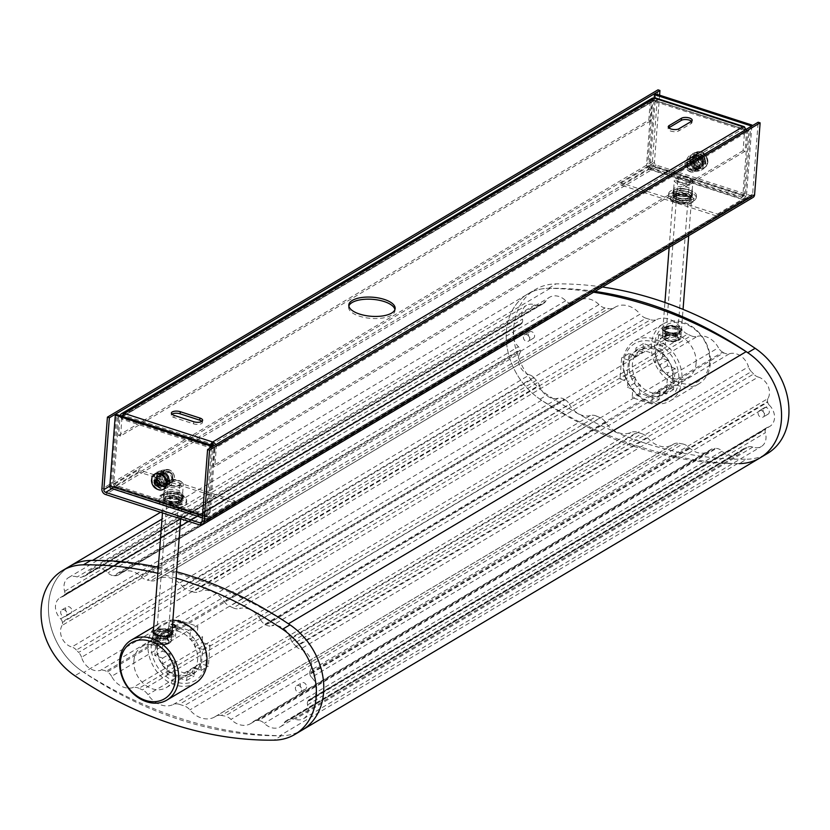 <?xml version="1.0" encoding="UTF-8"?>
<svg xmlns="http://www.w3.org/2000/svg" width="830" height="830" viewBox="0 0 830 830"><rect width="100%" height="100%" fill="white"/><g stroke="black" fill="none" stroke-linecap="round" stroke-linejoin="round"><path stroke-width="0.62" stroke-dasharray="4.15 3.11" d="M758.101 412.884A3.725 2.926 -120.7 0 0 759.73 416.577A3.725 2.926 -120.7 0 0 763.144 417.096A3.725 2.926 -120.7 0 0 764.389 414.917A3.725 2.926 -120.7 0 0 762.77 411.234A3.725 2.926 -120.7 0 0 759.346 410.705A3.725 2.926 -120.7 0 0 758.101 412.884M763.04 409.958A3.725 2.926 -120.7 0 0 764.658 413.641A3.725 2.926 -120.7 0 0 768.082 414.17A3.725 2.926 -120.7 0 0 769.327 411.991A3.725 2.926 -120.7 0 0 767.698 408.298A3.725 2.926 -120.7 0 0 764.274 407.769A3.725 2.926 -120.7 0 0 763.04 409.958M523.388 336.99A3.725 2.926 -120.7 0 0 525.006 340.684A3.725 2.926 -120.7 0 0 528.43 341.213A3.725 2.926 -120.7 0 0 529.675 339.024A3.725 2.926 -120.7 0 0 528.046 335.341A3.725 2.926 -120.7 0 0 524.633 334.812A3.725 2.926 -120.7 0 0 523.388 336.99M528.316 334.065A3.725 2.926 -120.7 0 0 529.945 337.748A3.725 2.926 -120.7 0 0 533.368 338.277A3.725 2.926 -120.7 0 0 534.603 336.098A3.725 2.926 -120.7 0 0 532.985 332.405A3.725 2.926 -120.7 0 0 529.561 331.886A3.725 2.926 -120.7 0 0 528.316 334.065M594.965 291.403A395.215 311.011 -120.7 0 0 548.568 288.3A63.931 50.308 -120.7 0 0 527.745 294.007A63.931 50.308 -120.7 0 0 506.393 331.502A63.931 50.308 -120.7 0 0 540.039 399.22A395.215 311.011 -120.7 0 0 739.208 463.617L746.606 459.218A63.931 50.308 -120.7 0 0 767.428 453.502M602.362 287.014A395.215 311.011 -120.7 0 0 555.965 283.901A63.931 50.308 -120.7 0 0 535.143 289.618A63.931 50.308 -120.7 0 0 513.801 327.103A63.931 50.308 -120.7 0 0 547.437 394.821A395.215 311.011 -120.7 0 0 746.606 459.218M667.766 360.106L662.371 358.363L663.014 349.907L643.375 343.558L642.731 352.013L637.326 350.26L636.88 356.07L629.026 353.528L627.397 374.662L635.251 377.204L634.805 383.014L640.21 384.757L639.557 393.213L659.196 399.562L659.85 391.106L665.245 392.86L665.702 387.05L673.555 389.581L675.174 368.458L667.32 365.916L667.766 360.106L660.369 364.505L654.974 362.762L655.617 354.306L635.977 347.957L635.324 356.402L629.928 354.659L629.482 360.469L621.618 357.927L620 379.061L627.854 381.603L627.407 387.413L632.813 389.156L632.159 397.612L651.799 403.961L652.453 395.505L657.848 397.248L658.294 391.438L666.158 393.98L667.777 372.857L659.923 370.315L660.369 364.505M667.32 365.916L659.923 370.315M640.21 384.757L632.813 389.156M634.805 383.014L627.407 387.413M635.251 377.204L627.854 381.603M642.731 352.013L635.324 356.402M637.326 350.26L629.928 354.659M665.702 387.05L658.294 391.438M665.245 392.86L657.848 397.248M659.85 391.106L652.453 395.505M636.88 356.07L629.482 360.469M662.371 358.363L654.974 362.762M643.375 343.558L635.977 347.957M663.014 349.907L655.617 354.306M627.397 374.662L620 379.061M629.026 353.528L621.618 357.927M639.557 393.213L632.159 397.612M659.196 399.562L651.799 403.961M675.174 368.458L667.777 372.857M673.555 389.581L666.158 393.98M520.192 350.312A4.648 3.662 59.3 0 1 520.296 351.713A4.648 3.662 59.3 0 1 519.808 353.352L62.032 625.488A4.648 3.662 -120.7 0 0 62.52 623.849A4.648 3.662 -120.7 0 0 62.416 622.448L520.192 350.312A48.825 38.419 59.3 0 1 520.068 349.71L62.292 621.846A48.825 38.419 -120.7 0 0 62.416 622.448M539.78 304.88A9.296 7.314 59.3 0 1 534.935 304.838A13.944 10.977 -120.7 0 0 526.438 305.388A13.944 10.977 -120.7 0 0 521.78 313.574A13.944 10.977 -120.7 0 0 522.433 319.177A4.648 3.662 59.3 0 1 522.651 321.044A4.648 3.662 59.3 0 1 522.35 322.31L64.574 594.446A4.648 3.662 -120.7 0 0 64.875 593.18A4.648 3.662 -120.7 0 0 64.657 591.313A13.944 10.977 59.3 0 1 64.003 585.71A13.944 10.977 59.3 0 1 68.662 577.524A13.944 10.977 59.3 0 1 77.159 576.975A9.296 7.314 -120.7 0 0 82.004 577.016L539.78 304.88A48.825 38.419 59.3 0 1 542.301 304.008L84.515 576.134A48.825 38.419 -120.7 0 0 82.004 577.016M62.032 625.488A13.944 10.977 -120.7 0 0 60.559 630.406A13.944 10.977 -120.7 0 0 71.774 647.016L529.55 374.88A13.944 10.977 59.3 0 1 518.335 358.27A13.944 10.977 59.3 0 1 519.808 353.352M593.606 292.222A432.025 339.968 -120.7 0 0 550.217 288.311A63.931 50.308 -120.7 0 0 527.745 294.007A63.931 50.308 -120.7 0 0 506.788 345.145A63.931 50.308 -120.7 0 0 541.606 400.247A432.025 339.968 -120.7 0 0 737.559 463.607A63.931 50.308 -120.7 0 0 760.031 457.901M82.253 671.356A395.215 311.011 59.3 0 0 281.432 735.754A63.931 50.308 59.3 0 0 302.255 730.037A63.931 50.308 59.3 0 1 279.783 735.743A432.025 339.968 59.3 0 1 83.83 672.383A63.931 50.308 59.3 0 1 49.012 617.281A63.931 50.308 59.3 0 1 69.969 566.143A63.931 50.308 59.3 0 0 48.897 616.337A63.931 50.308 59.3 0 0 82.253 671.356L74.856 675.755M64.574 594.446A48.825 38.419 -120.7 0 0 64.367 594.934L522.143 322.797A4.648 3.662 59.3 0 1 520.877 324.302A4.648 3.662 59.3 0 1 520.14 324.613A13.944 10.977 -120.7 0 0 517.93 325.547A13.944 10.977 -120.7 0 0 513.272 333.722A13.944 10.977 -120.7 0 0 518.439 346.722A4.648 3.662 59.3 0 1 520.068 349.71M62.292 621.846A4.648 3.662 -120.7 0 0 60.663 618.858A13.944 10.977 59.3 0 1 55.496 605.859A13.944 10.977 59.3 0 1 60.154 597.683A13.944 10.977 59.3 0 1 62.364 596.749A4.648 3.662 -120.7 0 0 63.101 596.438A4.648 3.662 -120.7 0 0 64.367 594.934M769.337 405.185A13.944 10.977 59.3 0 1 769.846 426.371A13.944 10.977 59.3 0 1 767.636 427.294L309.86 699.431A13.944 10.977 -120.7 0 0 312.07 698.507A13.944 10.977 -120.7 0 0 311.561 677.322L769.337 405.185A4.648 3.662 59.3 0 1 767.709 402.197L309.932 674.334A48.825 38.419 -120.7 0 0 309.808 673.732L767.584 401.596A48.825 38.419 59.3 0 1 767.709 402.197M92.483 560.416L92.441 560.447A432.025 339.968 59.3 0 1 288.394 623.797L288.415 623.787M656.748 319.519A23.25 18.291 59.3 0 1 682.084 329.427L224.308 601.553A23.25 18.291 -120.7 0 0 198.972 591.655L656.748 319.519A11.62 9.151 59.3 0 1 650.606 319.716L192.819 591.852A406.845 320.162 -120.7 0 0 188.171 590.338L645.948 318.212A406.845 320.162 59.3 0 1 650.606 319.716M614.532 307.577A23.25 18.291 59.3 0 1 615.123 307.204A23.25 18.291 59.3 0 1 640.127 314.145L182.351 586.281A23.25 18.291 -120.7 0 0 157.347 579.34A23.25 18.291 -120.7 0 0 156.756 579.714L614.532 307.577A11.62 9.151 59.3 0 1 614.231 307.764A11.62 9.151 59.3 0 1 608.618 308.636L150.842 580.772A406.845 320.162 -120.7 0 0 147.294 580.087L605.07 307.951A406.845 320.162 59.3 0 1 608.618 308.636M697.293 336.399A19.764 15.552 59.3 0 1 718.417 347.708L260.641 619.844A19.764 15.552 -120.7 0 0 239.517 608.535L697.293 336.399A11.62 9.151 59.3 0 1 691.037 335.745L233.261 607.882A406.845 320.162 -120.7 0 0 229.786 606.294L687.562 334.158A406.845 320.162 59.3 0 1 691.037 335.745M729.539 353.705A16.278 12.803 59.3 0 1 748.484 366.756L290.708 638.893A16.278 12.803 -120.7 0 0 271.763 625.841L729.539 353.705A9.296 7.314 59.3 0 1 723.781 352.802L266.005 624.938A406.845 320.162 -120.7 0 0 264.853 624.264L722.629 352.138A406.845 320.162 59.3 0 1 723.781 352.802M758.226 377.038A13.944 10.977 59.3 0 1 767.968 398.566L310.192 670.702A13.944 10.977 -120.7 0 0 300.45 649.174L758.226 377.038A9.296 7.314 59.3 0 1 753.609 374.019L295.833 646.155A48.825 38.419 -120.7 0 0 293.571 643.738L751.358 371.601A48.825 38.419 59.3 0 1 753.609 374.019M641.829 433.706A406.845 320.162 59.3 0 1 637.181 432.202L179.394 704.338A406.845 320.162 -120.7 0 0 184.053 705.842L641.829 433.706A11.62 9.151 59.3 0 1 647.649 437.773A23.25 18.291 -120.7 0 0 672.653 444.704A23.25 18.291 -120.7 0 0 673.244 444.33A11.62 9.151 59.3 0 1 673.545 444.143A11.62 9.151 59.3 0 1 679.158 443.282L221.382 715.418A406.845 320.162 -120.7 0 0 224.93 716.093L682.706 443.957A406.845 320.162 59.3 0 1 679.158 443.282M221.382 715.418A11.62 9.151 -120.7 0 0 215.769 716.28A11.62 9.151 -120.7 0 0 215.468 716.466A23.25 18.291 59.3 0 1 214.877 716.84A23.25 18.291 59.3 0 1 189.873 709.909A11.62 9.151 -120.7 0 0 184.053 705.842M600.215 417.76A406.845 320.162 59.3 0 1 596.739 416.162L138.963 688.298A406.845 320.162 -120.7 0 0 142.438 689.886L600.215 417.76A11.62 9.151 59.3 0 1 605.692 422.491A23.25 18.291 -120.7 0 0 631.028 432.399A11.62 9.151 59.3 0 1 637.181 432.202M179.394 704.338A11.62 9.151 -120.7 0 0 173.252 704.535A23.25 18.291 59.3 0 1 147.916 694.627A11.62 9.151 -120.7 0 0 142.438 689.886M605.07 307.951A11.62 9.151 59.3 0 1 599.011 304.62A19.764 15.552 -120.7 0 0 579.34 300.45A19.764 15.552 -120.7 0 0 577.213 302.047A9.296 7.314 59.3 0 1 576.217 302.794A9.296 7.314 59.3 0 1 572.544 303.604L114.768 575.74A406.845 320.162 -120.7 0 0 113.575 575.647L571.351 303.51A406.845 320.162 59.3 0 1 572.544 303.604M114.768 575.74A9.296 7.314 -120.7 0 0 118.441 574.931A9.296 7.314 -120.7 0 0 119.437 574.184A19.764 15.552 59.3 0 1 121.564 572.586A19.764 15.552 59.3 0 1 141.235 576.757A11.62 9.151 -120.7 0 0 147.294 580.087M571.351 303.51A9.296 7.314 59.3 0 1 565.738 300.74A16.278 12.803 -120.7 0 0 549.533 297.306A16.278 12.803 -120.7 0 0 545.756 301.207A9.296 7.314 59.3 0 1 543.598 303.438A9.296 7.314 59.3 0 1 542.301 304.008M84.515 576.134A9.296 7.314 -120.7 0 0 85.822 575.564A9.296 7.314 -120.7 0 0 87.98 573.343A16.278 12.803 59.3 0 1 91.746 569.442A16.278 12.803 59.3 0 1 107.952 572.876A9.296 7.314 -120.7 0 0 113.575 575.647M590.483 415.519A19.764 15.552 59.3 0 1 569.359 404.21L111.583 676.346A19.764 15.552 -120.7 0 0 132.707 687.655L590.483 415.519A11.62 9.151 59.3 0 1 596.739 416.162M558.237 398.213A16.278 12.803 59.3 0 1 539.293 385.162L81.516 657.298A16.278 12.803 -120.7 0 0 100.461 670.35L558.237 398.213A9.296 7.314 59.3 0 1 563.995 399.116L106.219 671.252A406.845 320.162 -120.7 0 0 107.371 671.916L565.147 399.78A406.845 320.162 59.3 0 1 563.995 399.116M682.706 443.957A11.62 9.151 59.3 0 1 688.765 447.297A19.764 15.552 -120.7 0 0 708.436 451.458A19.764 15.552 -120.7 0 0 710.563 449.87A9.296 7.314 59.3 0 1 711.559 449.113A9.296 7.314 59.3 0 1 715.232 448.304L257.456 720.44A406.845 320.162 -120.7 0 0 258.649 720.533L716.425 448.397A406.845 320.162 59.3 0 1 715.232 448.304M257.456 720.44A9.296 7.314 -120.7 0 0 253.783 721.249A9.296 7.314 -120.7 0 0 252.787 721.996A19.764 15.552 59.3 0 1 250.66 723.594A19.764 15.552 59.3 0 1 230.989 719.434A11.62 9.151 -120.7 0 0 224.93 716.093M716.425 448.397A9.296 7.314 59.3 0 1 722.048 451.178A16.278 12.803 -120.7 0 0 738.254 454.601A16.278 12.803 -120.7 0 0 742.02 450.711A9.296 7.314 59.3 0 1 744.178 448.48A9.296 7.314 59.3 0 1 745.485 447.91L287.699 720.046A48.825 38.419 -120.7 0 0 290.22 719.174L747.996 447.038A48.825 38.419 59.3 0 1 745.485 447.91M287.699 720.046A9.296 7.314 -120.7 0 0 286.402 720.616A9.296 7.314 -120.7 0 0 284.244 722.847A16.278 12.803 59.3 0 1 280.467 726.738A16.278 12.803 59.3 0 1 264.262 723.314A9.296 7.314 -120.7 0 0 258.649 720.533M747.996 447.038A9.296 7.314 59.3 0 1 752.841 447.069A13.944 10.977 -120.7 0 0 761.338 446.519A13.944 10.977 -120.7 0 0 765.343 432.741A4.648 3.662 59.3 0 1 765.426 429.608L307.65 701.744A48.825 38.419 -120.7 0 0 307.857 701.246L765.634 429.11A48.825 38.419 59.3 0 1 765.426 429.608M307.65 701.744A4.648 3.662 -120.7 0 0 307.567 704.878A13.944 10.977 59.3 0 1 303.562 718.655A13.944 10.977 59.3 0 1 295.065 719.205A9.296 7.314 -120.7 0 0 290.22 719.174M536.429 380.316A48.825 38.419 59.3 0 1 534.167 377.899L76.391 650.035A48.825 38.419 -120.7 0 0 78.642 652.453L536.429 380.316A9.296 7.314 59.3 0 1 539.293 385.162M309.932 674.334A4.648 3.662 -120.7 0 0 311.561 677.322M310.192 670.702A4.648 3.662 -120.7 0 0 309.808 673.732M767.584 401.596A4.648 3.662 59.3 0 1 767.968 398.566M309.86 699.431A4.648 3.662 -120.7 0 0 309.123 699.742A4.648 3.662 -120.7 0 0 307.857 701.246M765.634 429.11A4.648 3.662 59.3 0 1 766.899 427.606A4.648 3.662 59.3 0 1 767.636 427.294M260.641 619.844A9.296 7.314 -120.7 0 0 264.853 624.264M722.629 352.138A9.296 7.314 59.3 0 1 718.417 347.708M266.005 624.938A9.296 7.314 -120.7 0 0 271.763 625.841M290.708 638.893A9.296 7.314 -120.7 0 0 293.571 643.738M751.358 371.601A9.296 7.314 59.3 0 1 748.484 366.756M295.833 646.155A9.296 7.314 -120.7 0 0 300.45 649.174M111.583 676.346A9.296 7.314 -120.7 0 0 107.371 671.916M565.147 399.78A9.296 7.314 59.3 0 1 569.359 404.21M106.219 671.252A9.296 7.314 -120.7 0 0 100.461 670.35M81.516 657.298A9.296 7.314 -120.7 0 0 78.642 652.453M76.391 650.035A9.296 7.314 -120.7 0 0 71.774 647.016M529.55 374.88A9.296 7.314 59.3 0 1 534.167 377.899M138.963 688.298A11.62 9.151 -120.7 0 0 132.707 687.655M150.842 580.772A11.62 9.151 -120.7 0 0 156.455 579.9A11.62 9.151 -120.7 0 0 156.756 579.714M182.351 586.281A11.62 9.151 -120.7 0 0 188.171 590.338M645.948 318.212A11.62 9.151 59.3 0 1 640.127 314.145M192.819 591.852A11.62 9.151 -120.7 0 0 198.972 591.655M224.308 601.553A11.62 9.151 -120.7 0 0 229.786 606.294M687.562 334.158A11.62 9.151 59.3 0 1 682.084 329.427M233.261 607.882A11.62 9.151 -120.7 0 0 239.517 608.535M666.843 326.159A9.877 4.067 -175.6 0 1 677.021 326.698A9.877 4.067 -175.6 0 1 681.99 330.682A9.877 4.067 -175.6 0 1 681.928 331.035C680.932 325.765 675.911 324.146 666.843 326.159L662.35 328.825L666.978 331.99L677.436 333.702A9.877 4.067 -175.6 0 1 666.905 333.038A9.877 4.067 -175.6 0 1 662.288 329.168A9.877 4.067 -175.6 0 1 662.35 328.825L662.288 329.168M663.554 343.599L657.858 344.678L659.611 345.944L665.276 345.249L663.554 343.599M660.389 335.911L658.636 334.583L664.332 333.567L666.054 335.154L660.389 335.911M675.153 336.71L664.446 339.076L667.745 341.109L678.349 340.144L675.153 336.71M675.838 327.726A6.972 2.864 4.4 0 0 668.866 327.176A6.972 2.864 4.4 0 0 665.183 329.396A6.972 2.864 4.4 0 0 668.441 332.125A6.972 2.864 4.4 0 0 675.413 332.674A6.972 2.864 4.4 0 0 679.096 330.464A6.972 2.864 4.4 0 0 675.838 327.726M709.609 362.129A32.546 25.616 59.3 0 1 679.843 382.817A32.546 25.616 59.3 0 1 654.611 344.346A32.546 25.616 59.3 0 1 684.387 323.648A32.546 25.616 59.3 0 1 709.609 362.129M651.415 344.44A34.87 27.442 -120.7 0 0 666.625 379.009A34.87 27.442 -120.7 0 0 698.704 383.937A34.87 27.442 -120.7 0 0 710.345 363.488A34.87 27.442 -120.7 0 0 695.135 328.929A34.87 27.442 -120.7 0 0 663.066 323.99A34.87 27.442 -120.7 0 0 651.415 344.44M629.192 364.412A26.155 20.584 59.3 0 1 653.117 347.791A26.155 20.584 59.3 0 1 673.379 378.708A26.155 20.584 59.3 0 1 649.454 395.329A26.155 20.584 59.3 0 1 629.192 364.412M672.653 377.339A23.831 18.748 -120.7 0 0 662.257 353.715A23.831 18.748 -120.7 0 0 640.345 350.343A23.831 18.748 -120.7 0 0 632.387 364.318A23.831 18.748 -120.7 0 0 642.783 387.932A23.831 18.748 -120.7 0 0 664.695 391.314A23.831 18.748 -120.7 0 0 672.653 377.339M623.787 362.669A32.546 25.616 -120.7 0 0 649.008 401.139A32.546 25.616 -120.7 0 0 678.784 380.451A32.546 25.616 -120.7 0 0 653.563 341.981A32.546 25.616 -120.7 0 0 623.787 362.669M681.98 380.348A34.87 27.442 59.3 0 1 670.339 400.797A34.87 27.442 59.3 0 1 638.26 395.869A34.87 27.442 59.3 0 1 623.06 361.299A34.87 27.442 59.3 0 1 634.701 340.85A34.87 27.442 59.3 0 1 666.78 345.788A34.87 27.442 59.3 0 1 681.98 380.348M696.08 363.405A23.831 18.748 -120.7 0 0 685.694 339.792A23.831 18.748 -120.7 0 0 663.772 336.42A23.831 18.748 -120.7 0 0 655.814 350.385A23.831 18.748 -120.7 0 0 666.21 374.008A23.831 18.748 -120.7 0 0 688.122 377.38A23.831 18.748 -120.7 0 0 696.08 363.405M677.436 333.702L681.99 330.682M171.997 631.661L167.899 628.673L157.275 629.078A9.877 4.067 -175.6 0 1 167.816 629.731A9.877 4.067 -175.6 0 1 171.955 632.19M169.776 637.139L175.441 636.444L173.719 634.794L168.023 635.873L169.776 637.139M172.318 627.49L168.801 625.779L172.547 624.451M158.188 644.028L168.781 643.063L165.585 639.629L154.878 641.995L158.188 644.028M158.872 635.043A6.972 2.864 4.4 0 0 165.844 635.593A6.972 2.864 4.4 0 0 169.528 633.383A6.972 2.864 4.4 0 0 166.27 630.655A6.972 2.864 4.4 0 0 159.308 630.105A6.972 2.864 4.4 0 0 155.625 632.315A6.972 2.864 4.4 0 0 158.872 635.043M200.808 659.632A26.155 20.584 -120.7 0 0 180.546 628.725A26.155 20.584 -120.7 0 0 156.621 645.346A26.155 20.584 -120.7 0 0 176.883 676.263A26.155 20.584 -120.7 0 0 200.808 659.632M157.347 646.715A23.831 18.748 59.3 0 1 165.305 632.74A23.831 18.748 59.3 0 1 187.217 636.112A23.831 18.748 59.3 0 1 197.613 659.736A23.831 18.748 59.3 0 1 189.655 673.711A23.831 18.748 59.3 0 1 167.743 670.339A23.831 18.748 59.3 0 1 157.347 646.715M206.214 661.386A32.546 25.616 59.3 0 1 176.437 682.073A32.546 25.616 59.3 0 1 151.216 643.603A32.546 25.616 59.3 0 1 180.992 622.915A32.546 25.616 59.3 0 1 206.214 661.386M172.879 620.176A34.87 27.442 -120.7 0 0 159.661 623.247A34.87 27.442 -120.7 0 0 148.02 643.696A34.87 27.442 -120.7 0 0 163.22 678.266A34.87 27.442 -120.7 0 0 195.299 683.204M133.921 660.639A23.831 18.748 59.3 0 1 141.878 646.663A23.831 18.748 59.3 0 1 163.79 650.035A23.831 18.748 59.3 0 1 174.186 673.659A23.831 18.748 59.3 0 1 166.228 687.634A23.831 18.748 59.3 0 1 144.306 684.262A23.831 18.748 59.3 0 1 133.921 660.639M153.363 631.402L157.275 629.078M171.499 634.473L168.739 636.112M167.878 636.62A9.877 4.067 -175.6 0 1 157.7 636.081A9.877 4.067 -175.6 0 1 152.72 632.087A9.877 4.067 -175.6 0 1 152.73 632.045L152.72 632.087M71.899 611.16A3.725 2.926 59.3 0 1 70.654 613.349A3.725 2.926 59.3 0 1 67.23 612.82A3.725 2.926 59.3 0 1 65.612 609.127A3.725 2.926 59.3 0 1 66.856 606.948A3.725 2.926 59.3 0 1 70.27 607.477A3.725 2.926 59.3 0 1 71.899 611.16M66.96 614.096A3.725 2.926 59.3 0 1 65.726 616.275A3.725 2.926 59.3 0 1 62.302 615.746A3.725 2.926 59.3 0 1 60.673 612.063A3.725 2.926 59.3 0 1 61.918 609.884A3.725 2.926 59.3 0 1 65.342 610.413A3.725 2.926 59.3 0 1 66.96 614.096M306.612 687.053A3.725 2.926 59.3 0 1 305.367 689.232A3.725 2.926 59.3 0 1 301.954 688.713A3.725 2.926 59.3 0 1 300.325 685.02A3.725 2.926 59.3 0 1 301.57 682.841A3.725 2.926 59.3 0 1 304.994 683.37A3.725 2.926 59.3 0 1 306.612 687.053M301.684 689.989A3.725 2.926 59.3 0 1 300.439 692.168A3.725 2.926 59.3 0 1 297.015 691.639A3.725 2.926 59.3 0 1 295.397 687.956A3.725 2.926 59.3 0 1 296.632 685.777A3.725 2.926 59.3 0 1 300.055 686.296A3.725 2.926 59.3 0 1 301.684 689.989M164.755 631.194L170.15 632.937L170.804 624.492L190.444 630.841L189.79 639.287L195.195 641.04L194.749 646.85L202.603 649.392L200.974 670.515L193.12 667.974L192.674 673.784L187.269 672.041L186.626 680.496L166.986 674.136L167.629 665.691L162.234 663.948L162.68 658.138L154.826 655.596L156.445 634.462L164.299 637.004L164.755 631.194L172.152 626.795L177.547 628.538L178.201 620.093L197.841 626.442L197.187 634.898L202.593 636.641L202.147 642.451L210 644.993L208.382 666.116L200.518 663.575L200.072 669.385L194.677 667.642L194.023 676.097L174.383 669.748L175.026 661.292L169.631 659.549L170.077 653.739L162.224 651.197L163.842 630.063L171.706 632.605L172.152 626.795M164.299 637.004L171.706 632.605M187.269 672.041L194.677 667.642M192.674 673.784L200.072 669.385M193.12 667.974L200.518 663.575M189.79 639.287L197.187 634.898M195.195 641.04L202.593 636.641M157.835 573.291A395.215 311.011 59.3 0 1 176.105 578.168M158.291 567.326A395.215 311.011 59.3 0 1 176.603 571.797M162.68 658.138L170.077 653.739M162.234 663.948L169.631 659.549M167.629 665.691L175.026 661.292M194.749 646.85L202.147 642.451M170.15 632.937L177.547 628.538M190.444 630.841L197.841 626.442M170.804 624.492L178.201 620.093M200.974 670.515L208.382 666.116M202.603 649.392L210 644.993M186.626 680.496L194.023 676.097M166.986 674.136L174.383 669.748M156.445 634.462L163.842 630.063M154.826 655.596L162.224 651.197M696.557 155.926A7.211 5.675 59.3 0 1 701.921 161.985A7.211 5.675 59.3 0 1 699.742 168.677A7.211 5.675 59.3 0 1 695.55 169.03A7.211 5.675 59.3 0 1 690.187 162.971A7.211 5.675 59.3 0 1 692.376 156.279A7.211 5.675 59.3 0 1 696.557 155.926M696.785 168.293A7.211 5.675 -120.7 0 0 700.977 167.94A7.211 5.675 -120.7 0 0 703.155 161.248A7.211 5.675 -120.7 0 0 697.791 155.2A7.211 5.675 -120.7 0 0 693.61 155.552A7.211 5.675 -120.7 0 0 691.421 162.244A7.211 5.675 -120.7 0 0 696.785 168.293M161.632 486.432A7.211 5.675 -120.7 0 0 165.824 486.069A7.211 5.675 -120.7 0 0 168.002 479.377A7.211 5.675 -120.7 0 0 162.638 473.328A7.211 5.675 -120.7 0 0 158.457 473.681A7.211 5.675 -120.7 0 0 156.268 480.373A7.211 5.675 -120.7 0 0 161.632 486.432M162.867 485.695A7.211 5.675 -120.7 0 0 167.048 485.343A7.211 5.675 -120.7 0 0 169.237 478.651A7.211 5.675 -120.7 0 0 163.873 472.592A7.211 5.675 -120.7 0 0 159.692 472.944A7.211 5.675 -120.7 0 0 157.503 479.647A7.211 5.675 -120.7 0 0 162.867 485.695M394.914 309.58A23.25 9.566 -175.6 0 1 394.976 310.648A23.25 9.566 -175.6 0 1 382.703 318.025A23.25 9.566 -175.6 0 1 359.473 316.199A23.25 9.566 -175.6 0 1 348.621 307.079A23.25 9.566 -175.6 0 1 348.839 306.042M691.504 121.284A5.81 2.386 -175.6 0 1 692.023 122.394A5.81 2.386 -175.6 0 1 691.141 123.535L678.816 130.86A5.81 2.386 -175.6 0 1 670.816 131.109A5.81 2.386 -175.6 0 1 668.109 128.826A5.81 2.386 -175.6 0 1 668.783 127.82M745.931 129.501A4.648 3.662 -120.7 0 1 746.523 132.292L745.06 151.299L743.099 150.666L744.562 131.648A2.324 1.826 -120.7 0 0 742.757 128.899L654.372 100.326A2.324 1.826 -120.7 0 0 652.245 101.8L650.782 120.817L648.811 120.184L118.597 435.387L120.06 416.37A4.648 3.662 59.3 0 1 120.184 415.612M650.782 120.817L120.558 436.02L118.597 435.387M652.245 101.8L122.02 417.002L120.558 436.02M648.811 120.184L650.274 101.167L120.06 416.37M745.06 151.299L214.835 466.502L212.874 465.869L214.337 446.851A2.324 1.826 59.3 0 0 214.13 445.648M743.099 150.666L212.874 465.869M215.717 444.704A4.648 3.662 59.3 0 1 216.298 447.484L214.835 466.502M201.939 421.339A5.81 2.386 -175.6 0 1 202.458 422.439A5.81 2.386 -175.6 0 1 199.387 424.286A5.81 2.386 -175.6 0 1 193.577 423.829L173.937 417.48A5.81 2.386 -175.6 0 1 171.219 415.197A5.81 2.386 -175.6 0 1 171.903 414.191M654.528 98.21L654.372 100.326A2.324 1.069 -72.1 0 1 654.922 100.222A2.324 1.069 -72.1 0 1 655.441 101.706L651.509 100.44L646.632 163.821A4.648 3.662 -120.7 0 0 650.232 169.32L738.627 197.893A4.648 3.662 -120.7 0 0 741.325 197.665A4.648 3.662 -120.7 0 0 742.881 194.936L747.757 131.555L743.825 130.279A2.324 1.069 107.9 0 0 743.307 128.806A2.324 1.069 107.9 0 0 742.757 128.899L742.923 126.793M122.02 417.002A2.324 1.826 59.3 0 1 124.147 415.529L124.313 413.413M651.83 98.438A4.648 3.662 -120.7 0 0 650.274 101.167M742.881 194.936L744.105 194.21L748.992 130.818L745.06 129.553L743.825 130.279L655.441 101.706L656.675 100.969L652.743 99.704L647.867 163.085L646.632 163.821M655.638 98.013A4.648 2.137 -72.1 0 1 656.675 100.969L745.06 129.553A4.648 2.137 107.9 0 0 745.018 128.183M744.105 194.21A4.648 3.662 59.3 0 1 742.56 196.938A4.648 3.662 59.3 0 1 739.862 197.167L738.627 197.893M650.232 169.32L651.467 168.583L739.862 197.167M651.467 168.583A4.648 3.662 59.3 0 1 647.867 163.085M211.64 445.191A2.324 1.069 107.9 0 0 211.142 446.955L209.907 447.681L121.522 419.108A4.648 2.137 -72.1 0 1 122.207 416.276M210.602 444.849A4.648 2.137 107.9 0 0 209.907 447.681L213.839 448.957L208.963 512.338L210.187 511.602L215.063 448.221L122.757 418.372A2.324 1.069 -72.1 0 1 124.147 415.529L212.532 444.102L742.757 128.899M113.949 480.487L118.825 417.106L122.757 418.372L121.522 419.108L117.59 417.832L112.714 481.224A4.648 3.662 -120.7 0 0 116.314 486.712L117.549 485.986A4.648 3.662 59.3 0 1 113.949 480.487L112.714 481.224M210.187 511.602A4.648 3.662 59.3 0 1 208.641 514.33A4.648 3.662 59.3 0 1 205.933 514.558L204.709 515.295L116.314 486.712M204.709 515.295A4.648 3.662 -120.7 0 0 207.407 515.067A4.648 3.662 -120.7 0 0 208.963 512.338M205.933 514.558L117.549 485.986M118.825 417.106L117.59 417.832M215.063 448.221L213.839 448.957M651.509 100.44L652.743 99.704M747.757 131.555L748.992 130.818M169.247 471.616A4.648 3.662 59.3 0 1 172.702 475.528A4.648 3.662 59.3 0 1 171.291 479.844A4.648 3.662 59.3 0 1 168.594 480.072A4.648 3.662 59.3 0 1 165.129 476.171A4.648 3.662 59.3 0 1 166.54 471.845A4.648 3.662 59.3 0 1 169.247 471.616M163.666 483.008A4.648 3.662 -120.7 0 0 166.363 482.77A4.648 3.662 -120.7 0 0 167.774 478.454A4.648 3.662 -120.7 0 0 164.309 474.553A4.648 3.662 -120.7 0 0 161.611 474.781A4.648 3.662 -120.7 0 0 160.2 479.097A4.648 3.662 -120.7 0 0 163.666 483.008M168.48 481.556A6.277 4.939 59.3 0 1 163.614 474.127A6.277 4.939 59.3 0 1 169.362 470.143A6.277 4.939 59.3 0 1 174.217 477.561A6.277 4.939 59.3 0 1 168.48 481.556M169.04 469.728A6.972 5.488 -120.7 0 0 164.983 470.071A6.972 5.488 -120.7 0 0 162.867 476.545A6.972 5.488 -120.7 0 0 168.065 482.406A6.972 5.488 -120.7 0 0 172.111 482.064A6.972 5.488 -120.7 0 0 174.227 475.58A6.972 5.488 -120.7 0 0 169.04 469.728M161.975 474.324A6.505 5.125 59.3 0 1 167.017 482.023A6.505 5.125 59.3 0 1 161.062 486.162A6.505 5.125 59.3 0 1 156.019 478.464A6.505 5.125 59.3 0 1 161.975 474.324M161.487 485.301A5.81 4.575 -120.7 0 0 164.859 485.021A5.81 4.575 -120.7 0 0 166.623 479.626A5.81 4.575 -120.7 0 0 162.296 474.739A5.81 4.575 -120.7 0 0 158.924 475.03A5.81 4.575 -120.7 0 0 157.161 480.425A5.81 4.575 -120.7 0 0 161.487 485.301M163.583 484.056A5.81 4.575 -120.7 0 0 166.954 483.776A5.81 4.575 -120.7 0 0 168.718 478.381A5.81 4.575 -120.7 0 0 164.392 473.494A5.81 4.575 -120.7 0 0 161.02 473.785A5.81 4.575 -120.7 0 0 159.256 479.18A5.81 4.575 -120.7 0 0 163.583 484.056M166.322 471.336A6.972 5.488 -120.7 0 0 162.275 471.679A6.972 5.488 -120.7 0 0 160.159 478.163A6.972 5.488 -120.7 0 0 165.346 484.014A6.972 5.488 -120.7 0 0 169.403 483.672A6.972 5.488 -120.7 0 0 171.519 477.198A6.972 5.488 -120.7 0 0 166.322 471.336M163.863 472.81A6.972 5.488 -120.7 0 0 159.806 473.152A6.972 5.488 -120.7 0 0 157.69 479.626A6.972 5.488 -120.7 0 0 162.877 485.488A6.972 5.488 -120.7 0 0 166.934 485.135A6.972 5.488 -120.7 0 0 169.05 478.661A6.972 5.488 -120.7 0 0 163.863 472.81M162.628 473.536A6.972 5.488 -120.7 0 0 158.572 473.878A6.972 5.488 -120.7 0 0 156.455 480.363A6.972 5.488 -120.7 0 0 161.653 486.214A6.972 5.488 -120.7 0 0 165.699 485.872A6.972 5.488 -120.7 0 0 167.816 479.398A6.972 5.488 -120.7 0 0 162.628 473.536M162.784 471.43A9.296 7.314 -120.7 0 0 157.389 471.886A9.296 7.314 -120.7 0 0 154.567 480.518A9.296 7.314 -120.7 0 0 161.487 488.331A9.296 7.314 -120.7 0 0 166.892 487.874A9.296 7.314 -120.7 0 0 169.704 479.232A9.296 7.314 -120.7 0 0 162.784 471.43M162.172 471.793A9.296 7.314 -120.7 0 0 156.766 472.249A9.296 7.314 -120.7 0 0 153.944 480.881A9.296 7.314 -120.7 0 0 160.875 488.694A9.296 7.314 -120.7 0 0 166.27 488.237A9.296 7.314 -120.7 0 0 169.092 479.605A9.296 7.314 -120.7 0 0 162.172 471.793M690.187 170.005A4.648 3.662 -120.7 0 0 692.884 169.776A4.648 3.662 -120.7 0 0 694.295 165.46A4.648 3.662 -120.7 0 0 690.83 161.549A4.648 3.662 -120.7 0 0 688.132 161.777A4.648 3.662 -120.7 0 0 686.721 166.093A4.648 3.662 -120.7 0 0 690.187 170.005M695.768 158.623A4.648 3.662 59.3 0 1 699.223 162.524A4.648 3.662 59.3 0 1 697.812 166.84A4.648 3.662 59.3 0 1 695.115 167.069A4.648 3.662 59.3 0 1 691.649 163.168A4.648 3.662 59.3 0 1 693.06 158.852A4.648 3.662 59.3 0 1 695.768 158.623M690.944 160.076A6.277 4.939 -120.7 0 0 685.207 164.06A6.277 4.939 -120.7 0 0 690.072 171.478A6.277 4.939 -120.7 0 0 695.81 167.494A6.277 4.939 -120.7 0 0 690.944 160.076M690.394 171.893A6.972 5.488 59.3 0 1 685.196 166.042A6.972 5.488 59.3 0 1 687.313 159.557A6.972 5.488 59.3 0 1 691.369 159.215A6.972 5.488 59.3 0 1 696.557 165.077A6.972 5.488 59.3 0 1 694.44 171.551A6.972 5.488 59.3 0 1 690.394 171.893M697.449 167.297A6.505 5.125 -120.7 0 0 703.404 163.157A6.505 5.125 -120.7 0 0 698.362 155.459A6.505 5.125 -120.7 0 0 692.407 159.599A6.505 5.125 -120.7 0 0 697.449 167.297M697.947 156.32A5.81 4.575 59.3 0 1 702.273 161.196A5.81 4.575 59.3 0 1 700.51 166.591A5.81 4.575 59.3 0 1 697.127 166.882A5.81 4.575 59.3 0 1 692.801 161.995A5.81 4.575 59.3 0 1 694.565 156.6A5.81 4.575 59.3 0 1 697.947 156.32M695.851 157.565A5.81 4.575 59.3 0 1 700.167 162.441A5.81 4.575 59.3 0 1 698.414 167.836A5.81 4.575 59.3 0 1 695.032 168.127A5.81 4.575 59.3 0 1 690.705 163.24A5.81 4.575 59.3 0 1 692.469 157.845A5.81 4.575 59.3 0 1 695.851 157.565M693.102 170.285A6.972 5.488 59.3 0 1 687.914 164.423A6.972 5.488 59.3 0 1 690.031 157.949A6.972 5.488 59.3 0 1 694.077 157.607A6.972 5.488 59.3 0 1 699.265 163.458A6.972 5.488 59.3 0 1 697.159 169.943A6.972 5.488 59.3 0 1 693.102 170.285M695.571 168.812A6.972 5.488 59.3 0 1 690.373 162.96A6.972 5.488 59.3 0 1 692.49 156.486A6.972 5.488 59.3 0 1 696.546 156.144A6.972 5.488 59.3 0 1 701.734 161.995A6.972 5.488 59.3 0 1 699.617 168.469A6.972 5.488 59.3 0 1 695.571 168.812M696.806 168.085A6.972 5.488 59.3 0 1 691.608 162.224A6.972 5.488 59.3 0 1 693.724 155.75A6.972 5.488 59.3 0 1 697.781 155.407A6.972 5.488 59.3 0 1 702.968 161.259A6.972 5.488 59.3 0 1 700.852 167.743A6.972 5.488 59.3 0 1 696.806 168.085M696.64 170.192A9.296 7.314 59.3 0 1 689.72 162.39A9.296 7.314 59.3 0 1 692.542 153.747A9.296 7.314 59.3 0 1 697.937 153.291A9.296 7.314 59.3 0 1 704.857 161.103A9.296 7.314 59.3 0 1 702.045 169.735A9.296 7.314 59.3 0 1 696.64 170.192M697.252 169.828A9.296 7.314 59.3 0 1 690.332 162.016A9.296 7.314 59.3 0 1 693.154 153.384A9.296 7.314 59.3 0 1 698.559 152.928A9.296 7.314 59.3 0 1 705.479 160.74A9.296 7.314 59.3 0 1 702.657 169.372A9.296 7.314 59.3 0 1 697.252 169.828M164.942 494.742A9.877 4.067 4.4 0 0 163.437 496.682A9.877 4.067 4.4 0 0 170.409 501.154A9.877 4.067 4.4 0 0 181.635 500.137A9.877 4.067 4.4 0 0 183.14 498.197A9.877 4.067 4.4 0 0 176.168 493.736A9.877 4.067 4.4 0 0 164.942 494.742M165.097 492.636A9.877 4.067 4.4 0 0 163.603 494.576A9.877 4.067 4.4 0 0 170.575 499.048A9.877 4.067 4.4 0 0 181.801 498.031A9.877 4.067 4.4 0 0 183.306 496.091A9.877 4.067 4.4 0 0 176.323 491.619A9.877 4.067 4.4 0 0 165.097 492.636M690.892 197.405A9.877 4.067 -175.6 0 1 679.666 198.412A9.877 4.067 -175.6 0 1 672.694 193.95A9.877 4.067 -175.6 0 1 674.199 192.01A9.877 4.067 -175.6 0 1 685.424 190.993A9.877 4.067 -175.6 0 1 692.396 195.465A9.877 4.067 -175.6 0 1 690.892 197.405M691.058 195.289A9.877 4.067 -175.6 0 1 679.832 196.305A9.877 4.067 -175.6 0 1 672.86 191.834A9.877 4.067 -175.6 0 1 674.365 189.894A9.877 4.067 -175.6 0 1 685.58 188.877A9.877 4.067 -175.6 0 1 692.562 193.349A9.877 4.067 -175.6 0 1 691.058 195.289M753.038 197.436A4.648 3.662 -120.7 0 1 750.341 197.665L656.063 167.183L105.493 494.483M659.591 95.18L654.424 162.327A2.324 1.826 -120.7 0 0 656.219 165.077L750.507 195.558A2.324 1.826 -120.7 0 0 752.623 194.075L758.153 122.238M656.063 167.183A4.648 3.662 -120.7 0 1 652.453 161.684L657.983 89.847M664.612 336.16A8.134 3.351 -175.6 0 1 675.599 335.745A8.134 3.351 -175.6 0 1 678.618 340.445A8.134 3.351 -175.6 0 1 678.369 340.601A8.134 3.351 -175.6 0 1 670.982 341.69A8.134 3.351 -175.6 0 1 664.135 339.325A8.134 3.351 -175.6 0 1 664.612 336.16M679.428 339.864A9.296 3.828 4.4 0 0 679.718 339.678A9.296 3.828 4.4 0 0 680.839 338.038A9.296 3.828 4.4 0 0 674.282 333.826A9.296 3.828 4.4 0 0 663.72 334.781A9.296 3.828 4.4 0 0 662.299 336.607A9.296 3.828 4.4 0 0 663.16 338.401A9.296 3.828 4.4 0 0 670.993 341.109A9.296 3.828 4.4 0 0 679.428 339.864M690.56 182.133A8.134 3.351 4.4 0 0 691.037 178.969A8.134 3.351 4.4 0 0 684.19 176.593A8.134 3.351 4.4 0 0 676.813 177.693A8.134 3.351 4.4 0 0 676.564 177.848A8.134 3.351 4.4 0 0 679.583 182.548A8.134 3.351 4.4 0 0 690.56 182.133M675.745 178.429A9.296 3.828 -175.6 0 1 684.179 177.184A9.296 3.828 -175.6 0 1 692.013 179.882A9.296 3.828 -175.6 0 1 692.874 181.687A9.296 3.828 -175.6 0 1 691.463 183.513A9.296 3.828 -175.6 0 1 680.89 184.468A9.296 3.828 -175.6 0 1 674.334 180.255A9.296 3.828 -175.6 0 1 675.464 178.616A9.296 3.828 -175.6 0 1 675.745 178.429M665.598 336.472A6.972 2.864 4.4 0 0 665.38 336.607A6.972 2.864 4.4 0 0 667.974 340.632A6.972 2.864 4.4 0 0 677.384 340.279A6.972 2.864 4.4 0 0 677.799 337.561A6.972 2.864 4.4 0 0 671.927 335.538A6.972 2.864 4.4 0 0 665.598 336.472M676.481 338.91A5.81 2.386 -175.6 0 1 669.883 339.501A5.81 2.386 -175.6 0 1 665.774 336.876A5.81 2.386 -175.6 0 1 666.48 335.849A5.81 2.386 -175.6 0 1 666.656 335.735A5.81 2.386 -175.6 0 1 671.927 334.957A5.81 2.386 -175.6 0 1 676.824 336.648A5.81 2.386 -175.6 0 1 677.363 337.769A5.81 2.386 -175.6 0 1 676.481 338.91M689.574 181.822A6.972 2.864 -175.6 0 1 683.256 182.756A6.972 2.864 -175.6 0 1 677.373 180.722A6.972 2.864 -175.6 0 1 677.788 178.004A6.972 2.864 -175.6 0 1 687.199 177.662A6.972 2.864 -175.6 0 1 689.792 181.687A6.972 2.864 -175.6 0 1 689.574 181.822M678.691 179.384A5.81 2.386 4.4 0 0 677.809 180.525A5.81 2.386 4.4 0 0 678.349 181.646A5.81 2.386 4.4 0 0 683.246 183.337A5.81 2.386 4.4 0 0 688.516 182.559A5.81 2.386 4.4 0 0 688.692 182.444A5.81 2.386 4.4 0 0 689.398 181.417A5.81 2.386 4.4 0 0 685.29 178.782A5.81 2.386 4.4 0 0 678.691 179.384M675.506 194.594A8.134 3.351 -175.6 0 1 684.75 193.763A8.134 3.351 -175.6 0 1 690.498 197.436A8.134 3.351 -175.6 0 1 689.253 199.044A8.134 3.351 -175.6 0 1 680.019 199.874A8.134 3.351 -175.6 0 1 674.271 196.191A8.134 3.351 -175.6 0 1 675.506 194.594M675.35 196.71A8.134 3.351 -175.6 0 1 684.584 195.87A8.134 3.351 -175.6 0 1 690.332 199.553A8.134 3.351 -175.6 0 1 689.097 201.151A8.134 3.351 -175.6 0 1 679.853 201.991A8.134 3.351 -175.6 0 1 674.105 198.308A8.134 3.351 -175.6 0 1 675.35 196.71M665.266 327.705A8.134 3.351 -175.6 0 1 674.51 326.864A8.134 3.351 -175.6 0 1 680.258 330.548A8.134 3.351 -175.6 0 1 679.013 332.145A8.134 3.351 -175.6 0 1 669.769 332.986A8.134 3.351 -175.6 0 1 664.031 329.303A8.134 3.351 -175.6 0 1 665.266 327.705M665.1 329.821A8.134 3.351 -175.6 0 1 674.344 328.981A8.134 3.351 -175.6 0 1 680.092 332.664A8.134 3.351 -175.6 0 1 678.857 334.262A8.134 3.351 -175.6 0 1 669.613 335.102A8.134 3.351 -175.6 0 1 663.865 331.419A8.134 3.351 -175.6 0 1 665.1 329.821M679.832 334.583A9.296 3.828 4.4 0 0 681.254 332.757A9.296 3.828 4.4 0 0 674.686 328.545A9.296 3.828 4.4 0 0 664.125 329.5A9.296 3.828 4.4 0 0 662.703 331.326A9.296 3.828 4.4 0 0 669.271 335.538A9.296 3.828 4.4 0 0 679.832 334.583M674.531 194.272A9.296 3.828 -175.6 0 1 685.092 193.328A9.296 3.828 -175.6 0 1 691.66 197.53A9.296 3.828 -175.6 0 1 690.238 199.356A9.296 3.828 -175.6 0 1 679.677 200.31A9.296 3.828 -175.6 0 1 673.109 196.108A9.296 3.828 -175.6 0 1 674.531 194.272M664.28 327.383A9.296 3.828 -175.6 0 1 674.852 326.429A9.296 3.828 -175.6 0 1 681.409 330.641A9.296 3.828 -175.6 0 1 679.998 332.467A9.296 3.828 -175.6 0 1 669.437 333.421A9.296 3.828 -175.6 0 1 662.869 329.209A9.296 3.828 -175.6 0 1 664.28 327.383M690.072 201.472A9.296 3.828 4.4 0 0 691.494 199.646A9.296 3.828 4.4 0 0 684.926 195.434A9.296 3.828 4.4 0 0 674.365 196.388A9.296 3.828 4.4 0 0 672.943 198.214A9.296 3.828 4.4 0 0 679.511 202.427A9.296 3.828 4.4 0 0 690.072 201.472M690.363 197.613A9.296 3.828 4.4 0 0 682.218 195.091A9.296 3.828 4.4 0 0 674.074 196.575A9.296 3.828 4.4 0 0 674.074 200.248A9.296 3.828 4.4 0 0 686.41 202.613A9.296 3.828 4.4 0 0 690.622 197.841A9.296 3.828 4.4 0 0 690.363 197.613M675.174 199.024A8.134 3.351 -175.6 0 1 674.188 197.25A8.134 3.351 -175.6 0 1 675.174 195.807A8.134 3.351 -175.6 0 1 682.302 194.521A8.134 3.351 -175.6 0 1 689.429 196.72A8.134 3.351 -175.6 0 1 689.657 196.928A8.134 3.351 -175.6 0 1 690.415 198.495A8.134 3.351 -175.6 0 1 684.179 201.254A8.134 3.351 -175.6 0 1 675.174 199.024M674.406 196.025A9.296 3.828 -175.6 0 1 674.136 195.787A9.296 3.828 -175.6 0 1 678.359 191.014A9.296 3.828 -175.6 0 1 690.685 193.39A9.296 3.828 -175.6 0 1 690.685 197.063A9.296 3.828 -175.6 0 1 682.551 198.536A9.296 3.828 -175.6 0 1 674.406 196.025M689.585 194.604A8.134 3.351 4.4 0 0 680.579 192.373A8.134 3.351 4.4 0 0 674.354 195.133A8.134 3.351 4.4 0 0 675.112 196.71A8.134 3.351 4.4 0 0 675.34 196.918A8.134 3.351 4.4 0 0 682.467 199.117A8.134 3.351 4.4 0 0 689.585 197.82A8.134 3.351 4.4 0 0 690.581 196.388A8.134 3.351 4.4 0 0 689.585 194.604M694.762 192.726A13.944 5.737 -175.6 0 1 696.453 195.776A13.944 5.737 -175.6 0 1 685.777 200.507A13.944 5.737 -175.6 0 1 670.329 196.679A13.944 5.737 -175.6 0 1 668.638 193.639A13.944 5.737 -175.6 0 1 679.314 188.908A13.944 5.737 -175.6 0 1 694.762 192.726M704.815 161.777A5.81 4.575 59.3 0 1 702.875 165.18A5.81 4.575 59.3 0 1 697.532 164.361A5.81 4.575 59.3 0 1 695.001 158.603A5.81 4.575 59.3 0 1 696.941 155.189A5.81 4.575 59.3 0 1 702.284 156.009A5.81 4.575 59.3 0 1 704.815 161.777M703.591 162.504A5.81 4.575 59.3 0 1 701.651 165.917A5.81 4.575 59.3 0 1 696.297 165.097A5.81 4.575 59.3 0 1 693.766 159.329A5.81 4.575 59.3 0 1 695.706 155.926A5.81 4.575 59.3 0 1 701.049 156.746A5.81 4.575 59.3 0 1 703.591 162.504M690.923 193.079A9.535 3.922 4.4 0 0 692.376 191.211A9.535 3.922 4.4 0 0 685.642 186.895A9.535 3.922 4.4 0 0 674.821 187.871A9.535 3.922 4.4 0 0 673.369 189.748A9.535 3.922 4.4 0 0 680.092 194.064A9.535 3.922 4.4 0 0 690.923 193.079M690.757 195.195A9.535 3.922 4.4 0 0 692.21 193.317A9.535 3.922 4.4 0 0 685.487 189.012A9.535 3.922 4.4 0 0 674.655 189.987A9.535 3.922 4.4 0 0 673.203 191.865A9.535 3.922 4.4 0 0 679.936 196.171A9.535 3.922 4.4 0 0 690.757 195.195M655.69 93.915L650.243 164.703A3.486 1.608 -72.1 0 1 648.147 168.967L621.027 185.1L717.265 216.215L717.431 214.099L744.552 197.976A1.162 0.54 107.9 0 0 745.257 196.554L750.631 126.72M621.027 185.1L621.182 182.984L717.431 214.099M621.182 182.984L648.313 166.861A1.162 0.54 107.9 0 0 649.008 165.429L654.185 98.116M751.856 125.984L746.492 195.818A3.486 1.608 -72.1 0 1 744.396 200.092L717.265 216.215M693.112 158.395A8.715 6.858 59.3 0 1 696.048 152.336A8.715 6.858 59.3 0 1 699.97 151.641A8.715 6.858 59.3 0 1 707.886 161.269A8.715 6.858 59.3 0 1 707.451 164.216A8.715 6.858 59.3 0 1 704.961 167.328A8.715 6.858 59.3 0 1 697.325 166.405A8.715 6.858 59.3 0 1 693.112 158.395M707.295 161.622A8.715 6.858 -120.7 0 0 703.083 153.623A8.715 6.858 -120.7 0 0 695.457 152.689A8.715 6.858 -120.7 0 0 692.521 158.748A8.715 6.858 -120.7 0 0 696.733 166.757A8.715 6.858 -120.7 0 0 704.369 167.681A8.715 6.858 -120.7 0 0 707.295 161.622M692.998 166.623A3.486 2.749 -120.7 0 0 689.938 162.794A3.486 2.749 -120.7 0 0 687.095 165.481A3.486 2.749 -120.7 0 0 690.145 169.31A3.486 2.749 -120.7 0 0 692.998 166.623M686.721 164.921A4.648 3.662 59.3 0 1 688.288 161.684A4.648 3.662 59.3 0 1 692.355 162.182A4.648 3.662 59.3 0 1 694.596 166.446A4.648 3.662 59.3 0 1 693.04 169.683A4.648 3.662 59.3 0 1 688.962 169.185A4.648 3.662 59.3 0 1 686.721 164.921M695.965 159.422A4.648 3.662 59.3 0 1 697.532 156.185A4.648 3.662 59.3 0 1 701.609 156.683A4.648 3.662 59.3 0 1 703.85 160.958A4.648 3.662 59.3 0 1 702.284 164.184A4.648 3.662 59.3 0 1 698.217 163.686A4.648 3.662 59.3 0 1 695.965 159.422M698.57 162.628L697.065 159.63L698.404 157.192L701.246 157.752L702.751 160.74L701.412 163.178L698.57 162.628L701.039 161.165L699.534 158.167L700.873 155.729L703.716 156.279L705.22 159.277L703.882 161.715L701.039 161.165M698.404 157.192L700.873 155.729M697.065 159.63L699.534 158.167A3.372 2.656 59.3 0 1 702.273 155.573A3.372 2.656 59.3 0 1 705.23 159.277A3.372 2.656 59.3 0 1 702.471 161.871A3.372 2.656 59.3 0 1 699.514 158.167M701.246 157.752L703.716 156.279M702.751 160.74L705.22 159.277M701.412 163.178L703.882 161.715M151.973 477.406A8.715 6.858 -120.7 0 0 151.537 480.352A8.715 6.858 -120.7 0 0 159.453 489.98M163.666 489.098A8.715 6.858 59.3 0 1 156.175 487.874A8.715 6.858 59.3 0 1 152.129 479.999A8.715 6.858 59.3 0 1 154.774 474.127M166.425 474.999A3.486 2.749 59.3 0 1 169.279 472.312A3.486 2.749 59.3 0 1 172.339 476.15A3.486 2.749 59.3 0 1 169.486 478.827A3.486 2.749 59.3 0 1 166.425 474.999M172.702 476.7A4.648 3.662 -120.7 0 0 170.461 472.436A4.648 3.662 -120.7 0 0 166.384 471.938A4.648 3.662 -120.7 0 0 164.828 475.175A4.648 3.662 -120.7 0 0 167.069 479.439A4.648 3.662 -120.7 0 0 171.136 479.937A4.648 3.662 -120.7 0 0 172.702 476.7M163.458 482.199A4.648 3.662 -120.7 0 0 161.207 477.935A4.648 3.662 -120.7 0 0 157.14 477.437A4.648 3.662 -120.7 0 0 155.573 480.674A4.648 3.662 -120.7 0 0 157.825 484.938A4.648 3.662 -120.7 0 0 161.892 485.436A4.648 3.662 -120.7 0 0 163.458 482.199M159.516 484.139L161.02 484.43L162.358 481.991L160.854 478.993L158.011 478.443L157.046 480.197M160.854 478.993L158.385 480.466M162.358 481.991L159.889 483.454M158.011 478.443L155.542 479.906M161.02 484.43L158.561 485.892M154.608 479.844A5.81 4.575 -120.7 0 0 157.14 485.612A5.81 4.575 -120.7 0 0 162.483 486.432A5.81 4.575 -120.7 0 0 164.423 483.019A5.81 4.575 -120.7 0 0 161.892 477.26A5.81 4.575 -120.7 0 0 156.548 476.441A5.81 4.575 -120.7 0 0 154.608 479.844M155.843 479.118A5.81 4.575 -120.7 0 0 158.374 484.876A5.81 4.575 -120.7 0 0 163.718 485.695A5.81 4.575 -120.7 0 0 165.658 482.292A5.81 4.575 -120.7 0 0 163.126 476.524A5.81 4.575 -120.7 0 0 157.783 475.704A5.81 4.575 -120.7 0 0 155.843 479.118M165.253 490.8A9.535 3.922 4.4 0 0 163.8 492.667A9.535 3.922 4.4 0 0 170.534 496.983A9.535 3.922 4.4 0 0 181.355 496.008A9.535 3.922 4.4 0 0 182.808 494.13A9.535 3.922 4.4 0 0 176.074 489.814A9.535 3.922 4.4 0 0 165.253 490.8M165.087 492.906A9.535 3.922 4.4 0 0 163.635 494.784A9.535 3.922 4.4 0 0 170.368 499.1A9.535 3.922 4.4 0 0 181.199 498.114A9.535 3.922 4.4 0 0 182.642 496.247A9.535 3.922 4.4 0 0 175.919 491.931A9.535 3.922 4.4 0 0 165.087 492.906M211.463 447.235L206.089 517.069A3.486 1.608 107.9 0 0 206.867 519.289A3.486 1.608 107.9 0 0 207.697 519.134L234.828 503.011L138.579 471.886L138.745 469.78L111.614 485.903A1.162 0.54 -72.1 0 1 111.344 485.955A1.162 0.54 -72.1 0 1 111.085 485.218L116.532 414.429M234.828 503.011L234.994 500.895L138.745 469.78M234.994 500.895L207.863 517.028A1.162 0.54 -72.1 0 1 207.583 517.069A1.162 0.54 -72.1 0 1 207.324 516.333L212.698 446.499M110.629 488.165A3.486 1.608 107.9 0 0 111.459 488.019L138.579 471.886M168.801 643.52A8.134 3.351 -175.6 0 1 161.425 644.62A8.134 3.351 -175.6 0 1 154.567 642.254A8.134 3.351 -175.6 0 1 155.054 639.079A8.134 3.351 -175.6 0 1 166.031 638.664A8.134 3.351 -175.6 0 1 169.05 643.364A8.134 3.351 -175.6 0 1 168.801 643.52M154.152 637.699A9.296 3.828 4.4 0 0 152.73 639.536A9.296 3.828 4.4 0 0 153.602 641.331A9.296 3.828 4.4 0 0 161.435 644.038A9.296 3.828 4.4 0 0 169.86 642.783A9.296 3.828 4.4 0 0 170.15 642.607A9.296 3.828 4.4 0 0 171.281 640.957A9.296 3.828 4.4 0 0 164.714 636.755A9.296 3.828 4.4 0 0 154.152 637.699M167.245 480.612A8.134 3.351 4.4 0 0 166.996 480.778A8.134 3.351 4.4 0 0 170.015 485.467A8.134 3.351 4.4 0 0 180.992 485.062A8.134 3.351 4.4 0 0 181.469 481.888A8.134 3.351 4.4 0 0 174.622 479.522A8.134 3.351 4.4 0 0 167.245 480.612M181.895 486.432A9.296 3.828 -175.6 0 1 171.333 487.386A9.296 3.828 -175.6 0 1 164.765 483.185A9.296 3.828 -175.6 0 1 165.896 481.535A9.296 3.828 -175.6 0 1 166.176 481.348A9.296 3.828 -175.6 0 1 174.611 480.103A9.296 3.828 -175.6 0 1 182.444 482.811A9.296 3.828 -175.6 0 1 183.306 484.606A9.296 3.828 -175.6 0 1 181.895 486.432M167.816 643.209A6.972 2.864 4.4 0 0 168.231 640.49A6.972 2.864 4.4 0 0 162.358 638.457A6.972 2.864 4.4 0 0 156.03 639.39A6.972 2.864 4.4 0 0 155.822 639.536A6.972 2.864 4.4 0 0 158.406 643.561A6.972 2.864 4.4 0 0 167.816 643.209M157.098 638.654A5.81 2.386 -175.6 0 1 162.369 637.876A5.81 2.386 -175.6 0 1 167.255 639.567A5.81 2.386 -175.6 0 1 167.805 640.687A5.81 2.386 -175.6 0 1 166.913 641.829A5.81 2.386 -175.6 0 1 160.315 642.43A5.81 2.386 -175.6 0 1 156.206 639.795A5.81 2.386 -175.6 0 1 156.912 638.768A5.81 2.386 -175.6 0 1 157.098 638.654M168.22 480.933A6.972 2.864 -175.6 0 1 177.63 480.58A6.972 2.864 -175.6 0 1 180.224 484.606A6.972 2.864 -175.6 0 1 180.006 484.741A6.972 2.864 -175.6 0 1 173.688 485.675A6.972 2.864 -175.6 0 1 167.816 483.651A6.972 2.864 -175.6 0 1 168.22 480.933M178.948 485.477A5.81 2.386 4.4 0 0 179.124 485.363A5.81 2.386 4.4 0 0 179.83 484.336A5.81 2.386 4.4 0 0 175.732 481.711A5.81 2.386 4.4 0 0 169.123 482.303A5.81 2.386 4.4 0 0 168.241 483.444A5.81 2.386 4.4 0 0 168.781 484.575A5.81 2.386 4.4 0 0 173.678 486.266A5.81 2.386 4.4 0 0 178.948 485.477M179.695 501.963A8.134 3.351 -175.6 0 1 170.451 502.793A8.134 3.351 -175.6 0 1 164.703 499.11A8.134 3.351 -175.6 0 1 165.938 497.512A8.134 3.351 -175.6 0 1 175.182 496.682A8.134 3.351 -175.6 0 1 180.93 500.365A8.134 3.351 -175.6 0 1 179.695 501.963M179.529 504.08A8.134 3.351 -175.6 0 1 170.285 504.91A8.134 3.351 -175.6 0 1 164.537 501.227A8.134 3.351 -175.6 0 1 165.782 499.629A8.134 3.351 -175.6 0 1 175.026 498.799A8.134 3.351 -175.6 0 1 180.764 502.472A8.134 3.351 -175.6 0 1 179.529 504.08M169.445 635.075A8.134 3.351 -175.6 0 1 160.211 635.904A8.134 3.351 -175.6 0 1 154.463 632.221A8.134 3.351 -175.6 0 1 155.698 630.624A8.134 3.351 -175.6 0 1 164.942 629.794A8.134 3.351 -175.6 0 1 170.69 633.477A8.134 3.351 -175.6 0 1 169.445 635.075M169.289 637.181A8.134 3.351 -175.6 0 1 160.045 638.021A8.134 3.351 -175.6 0 1 154.297 634.338A8.134 3.351 -175.6 0 1 155.542 632.74A8.134 3.351 -175.6 0 1 164.776 631.9A8.134 3.351 -175.6 0 1 170.524 635.583A8.134 3.351 -175.6 0 1 169.289 637.181M154.556 632.418A9.296 3.828 4.4 0 0 153.135 634.245A9.296 3.828 4.4 0 0 159.702 638.457A9.296 3.828 4.4 0 0 170.264 637.502A9.296 3.828 4.4 0 0 171.685 635.676A9.296 3.828 4.4 0 0 165.118 631.464A9.296 3.828 4.4 0 0 154.556 632.418M180.67 502.275A9.296 3.828 -175.6 0 1 170.109 503.229A9.296 3.828 -175.6 0 1 163.541 499.027A9.296 3.828 -175.6 0 1 164.963 497.201A9.296 3.828 -175.6 0 1 175.524 496.247A9.296 3.828 -175.6 0 1 182.092 500.449A9.296 3.828 -175.6 0 1 180.67 502.275M165.938 636.641A9.296 3.828 -175.6 0 1 153.612 633.269M153.301 632.138A9.296 3.828 -175.6 0 1 154.722 630.312A9.296 3.828 -175.6 0 1 165.284 629.358A9.296 3.828 -175.6 0 1 171.841 633.56M164.797 499.307A9.296 3.828 4.4 0 0 163.386 501.144A9.296 3.828 4.4 0 0 169.943 505.346A9.296 3.828 4.4 0 0 180.515 504.391A9.296 3.828 4.4 0 0 181.926 502.565A9.296 3.828 4.4 0 0 175.358 498.363A9.296 3.828 4.4 0 0 164.797 499.307M172.516 501.424A9.296 3.828 -175.6 0 1 164.568 498.706A9.296 3.828 -175.6 0 1 173.449 493.829A9.296 3.828 -175.6 0 1 181.116 499.982A9.296 3.828 -175.6 0 1 172.516 501.424M173.304 495.354A8.134 3.351 4.4 0 0 164.786 498.062A8.134 3.351 4.4 0 0 165.544 499.629A8.134 3.351 4.4 0 0 172.495 502.005A8.134 3.351 4.4 0 0 180.027 500.749A8.134 3.351 4.4 0 0 181.013 499.307A8.134 3.351 4.4 0 0 173.304 495.354M173.117 498.052A9.296 3.828 4.4 0 0 164.516 499.494A9.296 3.828 4.4 0 0 172.184 505.657A9.296 3.828 4.4 0 0 181.065 500.77A9.296 3.828 4.4 0 0 173.117 498.052M172.329 504.121A8.134 3.351 -175.6 0 1 164.62 500.168A8.134 3.351 -175.6 0 1 165.606 498.737A8.134 3.351 -175.6 0 1 173.138 497.471A8.134 3.351 -175.6 0 1 180.089 499.847A8.134 3.351 -175.6 0 1 180.847 501.424A8.134 3.351 -175.6 0 1 172.329 504.121M171.955 507.555A13.944 5.737 4.4 0 0 186.563 502.918A13.944 5.737 4.4 0 0 173.356 496.153A13.944 5.737 4.4 0 0 158.748 500.781A13.944 5.737 4.4 0 0 171.955 507.555M540.039 399.22L547.437 394.821M548.568 288.3L555.965 283.901M534.935 304.838L77.159 576.975M737.559 463.607L279.783 735.743M520.14 324.613L62.364 596.749M60.663 618.858L518.439 346.722M541.606 400.247L83.83 672.383M550.217 288.311L162.006 519.092M647.649 437.773L189.873 709.909M215.468 716.466L673.244 444.33M605.692 422.491L147.916 694.627M173.252 704.535L631.028 432.399M599.011 304.62L141.235 576.757M119.437 574.184L577.213 302.047M565.738 300.74L107.952 572.876M87.98 573.343L545.756 301.207M64.657 591.313L522.433 319.177M688.765 447.297L230.989 719.434M252.787 721.996L710.563 449.87M722.048 451.178L264.262 723.314M284.244 722.847L742.02 450.711M752.841 447.069L295.065 719.205M307.567 704.878L765.343 432.741M281.432 735.754L274.035 740.153M746.523 132.292L216.298 447.484M744.562 131.648L214.337 446.851M654.372 100.326L124.147 415.529M691.307 121.419L691.141 123.535M678.971 128.754L678.816 130.86M193.743 421.713L193.577 423.829M174.093 415.363L173.937 417.48M750.341 197.665L199.771 524.965M750.507 195.558L202.032 521.603M656.219 165.077L111.988 488.6M752.623 194.075L202.064 521.375M652.453 161.684L101.893 488.984M654.424 162.327L109.84 486.058M670.173 198.795A13.944 5.737 4.4 0 0 685.611 202.613A13.944 5.737 4.4 0 0 696.287 197.882A13.944 5.737 4.4 0 0 694.596 194.843A13.944 5.737 4.4 0 0 679.158 191.014A13.944 5.737 4.4 0 0 668.472 195.745A13.944 5.737 4.4 0 0 670.173 198.795M692.396 197.281A11.62 4.783 -175.6 0 1 687.779 203.495A11.62 4.783 -175.6 0 1 672.041 200.58A11.62 4.783 -175.6 0 1 676.658 194.365A11.62 4.783 -175.6 0 1 692.396 197.281M648.313 166.861L744.552 197.976M649.008 165.429L745.257 196.554M650.243 164.703L746.492 195.818M648.147 168.967L744.396 200.092M207.863 517.028L111.614 485.903M207.324 516.333L111.085 485.218M206.089 517.069L202.479 515.897M207.697 519.134L111.459 488.019M173.512 494.037A13.944 5.737 -175.6 0 1 186.729 500.812A13.944 5.737 -175.6 0 1 172.121 505.439A13.944 5.737 -175.6 0 1 158.904 498.674A13.944 5.737 -175.6 0 1 173.512 494.037M172.401 502.378A11.62 4.783 4.4 0 0 184.561 498.612A11.62 4.783 4.4 0 0 173.563 492.875A11.62 4.783 4.4 0 0 161.394 496.641A11.62 4.783 4.4 0 0 172.401 502.378M768.082 414.17L763.144 417.096M533.368 338.277L528.43 341.213M160.564 512.286L535.143 289.618M529.561 331.886L524.633 334.812M764.274 407.769L759.346 410.705M68.662 577.524L526.438 305.388M60.154 597.683L517.93 325.547M312.07 698.507L769.846 426.371M157.347 579.34L615.123 307.204M214.877 716.84L672.653 444.704M121.564 572.586L579.34 300.45M91.746 569.442L549.533 297.306M250.66 723.594L708.436 451.458M280.467 726.738L738.254 454.601M303.562 718.655L761.338 446.519M63.101 596.438L520.877 324.302M766.899 427.606L309.123 699.742M711.559 449.113L253.783 721.249M744.178 448.48L286.402 720.616M576.217 302.794L118.441 574.931M543.598 303.438L85.822 575.564M673.545 444.143L215.769 716.28M156.455 579.9L614.231 307.764M658.636 334.583L657.858 344.678M665.183 329.396L664.446 339.076M663.772 336.42L640.345 350.343M698.704 383.937L670.339 400.797M663.066 323.99L634.701 340.85M688.122 377.38L664.695 391.314M679.096 330.464L678.349 340.144M666.054 335.154L665.276 345.249M176.219 626.349L175.441 636.444M169.528 633.383L168.781 643.063M141.878 646.663L165.305 632.74M153.716 626.785L159.661 623.247M166.228 687.634L189.655 673.711M155.625 632.315L154.878 641.995M168.801 625.779L168.023 635.873M65.726 616.275L70.654 613.349M300.439 692.168L305.367 689.232M296.632 685.777L301.57 682.841M61.918 609.884L66.856 606.948M700.977 167.94L699.742 168.677M167.048 485.343L165.824 486.069M395.142 308.542L394.976 310.648M668.264 126.72L668.109 128.826M122.799 415.643L653.023 100.44M654.922 100.222L743.307 128.806M692.189 120.277L692.023 122.394M202.613 420.333L202.458 422.439M171.385 413.091L171.219 415.197M348.787 304.973L348.621 307.079M159.692 472.944L158.457 473.681M693.61 155.552L692.376 156.279M742.56 196.938L741.325 197.665M208.641 514.33L207.407 515.067M166.363 482.77L171.291 479.844M166.954 483.776L164.859 485.021M164.983 470.071L162.275 471.679M163.396 486.961C157.005 485.363 149.805 470.309 165.803 469.863C179.176 477.146 171.271 489.845 163.396 486.961M159.806 473.152L158.572 473.878M157.389 471.886L156.766 472.249M166.892 487.874L166.27 488.237M166.934 485.135L165.699 485.872M172.111 482.064L169.403 483.672M161.02 473.785L158.924 475.03M161.611 474.781L166.54 471.845M697.812 166.84L692.884 169.776M698.414 167.836L700.51 166.591M687.313 159.557L690.031 157.949M696.028 154.66C688.153 151.776 680.258 164.475 693.621 171.758C709.629 171.312 702.419 156.258 696.028 154.66M692.49 156.486L693.724 155.75M692.542 153.747L693.154 153.384M702.045 169.735L702.657 169.372M699.617 168.469L700.852 167.743M694.44 171.551L697.159 169.943M692.469 157.845L694.565 156.6M693.06 158.852L688.132 161.777M163.603 494.576L163.437 496.682M672.86 191.834L672.694 193.95M201.285 522.734L751.856 195.444M692.562 193.349L692.396 195.465M183.306 496.091L183.14 498.197M678.618 340.445L679.718 339.678M691.037 178.969L692.013 179.882M666.48 335.849L665.38 336.607M678.349 181.646L677.373 180.722M690.498 197.436L690.332 199.553M680.258 330.548L680.092 332.664M665.774 336.876L677.809 180.525M680.839 338.038L681.254 332.757M691.66 197.53L692.874 181.687M681.409 330.641L683.049 309.382M688.724 235.679L691.494 199.646M662.869 329.209L664.923 302.483M669.167 247.299L672.943 198.214M673.109 196.108L674.334 180.255M662.299 336.607L662.703 331.326M677.363 337.769L689.398 181.417M664.031 329.303L663.865 331.419M674.271 196.191L674.105 198.308M688.692 182.444L689.792 181.687M676.824 336.648L677.799 337.561M676.564 177.848L675.464 178.616M664.135 339.325L663.16 338.401M675.174 195.807L674.074 196.575M675.112 196.71L674.136 195.787M696.453 195.776L696.287 197.882C692.687 205.342 684.169 206.141 670.733 200.258L668.472 195.745L668.638 193.639M674.188 197.25L674.354 195.133M690.415 198.495L690.581 196.388M689.585 197.82L690.685 197.063M689.657 196.928L690.622 197.841M701.651 165.917L702.875 165.18M692.21 193.317L692.376 191.211M673.203 191.865L673.369 189.748M695.706 155.926L696.941 155.189M699.97 151.641C703.664 151.434 706.32 154.525 707.959 160.927L707.451 164.216M696.048 152.336L695.457 152.689M697.532 156.185L688.288 161.684M702.284 164.184L693.04 169.683M704.961 167.328L704.369 167.681M157.14 477.437L166.384 471.938M161.892 485.436L171.136 479.937M163.718 485.695L162.483 486.432M163.635 494.784L163.8 492.667M207.583 517.069L111.344 485.955M206.867 519.289L202.333 517.816M182.642 496.247L182.808 494.13M157.783 475.704L156.548 476.441M154.567 642.254L153.602 641.331M166.996 480.778L165.896 481.535M167.255 639.567L168.231 640.49M179.124 485.363L180.224 484.606M164.703 499.11L164.537 501.227M154.463 632.221L154.297 634.338M167.805 640.687L179.83 484.336M152.73 639.536L153.135 634.245M163.541 499.027L164.765 483.185M162.472 512.909L163.386 501.144M180.681 518.792L181.926 502.565M182.092 500.449L183.306 484.606M171.281 640.957L171.685 635.676M156.206 639.795L168.241 483.444M170.69 633.477L170.524 635.583M180.93 500.365L180.764 502.472M168.781 484.575L167.816 483.651M156.912 638.768L155.822 639.536M181.469 481.888L182.444 482.811M169.05 643.364L170.15 642.607M165.544 499.629L164.568 498.706M165.606 498.737L164.516 499.494M186.563 502.918L186.729 500.812C185.401 495.728 181.033 493.02 173.595 492.678C163.614 492.719 158.717 494.721 158.904 498.674L158.748 500.781M164.786 498.062L164.62 500.168M181.013 499.307L180.847 501.424M180.089 499.847L181.065 500.77M180.027 500.749L181.116 499.982"/><path stroke-width="1.25" d="M739.208 463.617A63.931 50.308 -120.7 0 0 760.031 457.901L767.428 453.502A63.931 50.308 -120.7 0 0 788.5 403.318A63.931 50.308 -120.7 0 0 755.144 348.299A395.215 311.011 -120.7 0 0 602.362 287.014M593.606 292.222A432.025 339.968 -120.7 0 1 746.17 351.661A63.931 50.308 -120.7 0 1 781.383 420.416A63.931 50.308 -120.7 0 1 760.031 457.901A63.931 50.308 -120.7 0 0 781.103 407.717A63.931 50.308 -120.7 0 0 747.747 352.698A395.215 311.011 -120.7 0 0 594.965 291.403M288.394 623.797A63.931 50.308 59.3 0 1 323.607 692.552A63.931 50.308 59.3 0 1 302.255 730.037L294.858 734.436A63.931 50.308 59.3 0 1 274.035 740.153A395.215 311.011 59.3 0 1 74.856 675.755A63.931 50.308 59.3 0 1 41.5 620.736A63.931 50.308 59.3 0 1 62.572 570.542A63.931 50.308 59.3 0 1 83.394 564.836A395.215 311.011 59.3 0 1 157.835 573.291M160.564 512.286L69.969 566.143A63.931 50.308 59.3 0 1 92.441 560.447M172.547 624.451L174.497 624.751L176.219 626.349L172.318 627.49M120.392 661.925A32.546 25.616 -120.7 0 0 145.613 700.396A32.546 25.616 -120.7 0 0 175.389 679.708A32.546 25.616 -120.7 0 0 150.157 641.237A32.546 25.616 -120.7 0 0 120.392 661.925M178.585 679.604A34.87 27.442 59.3 0 1 166.934 700.064A34.87 27.442 59.3 0 1 134.865 695.125A34.87 27.442 59.3 0 1 119.655 660.556A34.87 27.442 59.3 0 1 131.296 640.106A34.87 27.442 59.3 0 1 163.375 645.045A34.87 27.442 59.3 0 1 178.585 679.604M166.934 700.064L195.299 683.204A34.87 27.442 -120.7 0 0 206.94 662.745A34.87 27.442 -120.7 0 0 172.879 620.176M153.363 631.402L152.73 632.024A9.877 4.067 -175.6 0 1 152.782 631.744C153.975 634.4 159.007 636.019 167.878 636.62L168.739 636.112M171.499 634.473L172.36 633.954L171.997 631.661M171.955 632.19A9.877 4.067 -175.6 0 1 172.433 633.57L172.433 633.518M176.603 571.797A395.215 311.011 59.3 0 1 289.961 624.834A63.931 50.308 59.3 0 1 323.607 692.552A63.931 50.308 59.3 0 1 302.255 730.037L760.031 457.901M176.105 578.168A395.215 311.011 59.3 0 1 282.563 629.233A63.931 50.308 59.3 0 1 316.199 696.941A63.931 50.308 59.3 0 1 294.858 734.436M62.572 570.542L69.969 566.143A63.931 50.308 59.3 0 1 90.792 560.437A395.215 311.011 59.3 0 1 158.291 567.326M348.839 306.042A23.25 9.566 -175.6 0 1 384.134 301.539A23.25 9.566 -175.6 0 1 394.914 309.58M384.29 299.423A23.25 9.566 -175.6 0 1 395.142 308.542A23.25 9.566 -175.6 0 1 382.858 315.908A23.25 9.566 -175.6 0 1 359.629 314.082A23.25 9.566 -175.6 0 1 348.787 304.973A23.25 9.566 -175.6 0 1 361.06 297.596A23.25 9.566 -175.6 0 1 384.29 299.423M668.783 127.82A5.81 2.386 -175.6 0 1 668.99 127.685L681.326 120.36A5.81 2.386 -175.6 0 1 686.618 119.582A5.81 2.386 -175.6 0 1 691.504 121.284M670.982 128.992A5.81 2.386 -175.6 0 1 668.264 126.72A5.81 2.386 -175.6 0 1 669.156 125.579L681.482 118.244A5.81 2.386 -175.6 0 1 688.091 117.653A5.81 2.386 -175.6 0 1 692.189 120.277A5.81 2.386 -175.6 0 1 691.307 121.419L678.971 128.754A5.81 2.386 -175.6 0 1 670.982 128.992M180.266 411.701L199.906 418.05A5.81 2.386 -175.6 0 1 202.613 420.333A5.81 2.386 -175.6 0 1 199.542 422.169A5.81 2.386 -175.6 0 1 193.743 421.713L174.093 415.363A5.81 2.386 -175.6 0 1 171.385 413.091A5.81 2.386 -175.6 0 1 174.456 411.244A5.81 2.386 -175.6 0 1 180.266 411.701L180.1 413.817L199.74 420.167A5.81 2.386 -175.6 0 1 201.939 421.339M171.903 414.191A5.81 2.386 -175.6 0 1 180.1 413.817M214.13 445.648A2.324 1.826 59.3 0 0 212.532 444.102L212.698 441.996A4.648 3.662 59.3 0 1 215.717 444.704M745.931 129.501A4.648 3.662 -120.7 0 0 742.923 126.793L212.698 441.996A4.648 2.137 107.9 0 0 210.602 444.849M120.184 415.612A4.648 3.662 59.3 0 1 121.605 413.641A4.648 3.662 59.3 0 1 124.313 413.413L212.698 441.996M745.018 128.183A4.648 2.137 107.9 0 0 744.022 126.596L655.638 98.013A4.648 2.137 -72.1 0 0 654.528 98.21A4.648 3.662 -120.7 0 0 651.83 98.438L121.605 413.641M744.022 126.596A4.648 2.137 107.9 0 0 742.923 126.793L654.528 98.21L124.313 413.413A4.648 2.137 -72.1 0 0 122.207 416.276M212.532 444.102A2.324 1.069 107.9 0 0 211.64 445.191M111.988 488.6L105.659 492.366L199.937 522.848A2.324 1.826 59.3 0 0 202.064 521.375L207.593 449.538L758.153 122.238L760.124 122.871L209.554 450.171L204.024 522.008A4.648 3.662 59.3 0 1 202.479 524.736A4.648 3.662 59.3 0 1 199.771 524.965L105.493 494.483A4.648 3.662 59.3 0 1 101.893 488.984L107.423 417.148L657.983 89.847L659.943 90.491L109.384 417.781L107.423 417.148M207.593 449.538L209.554 450.171M760.124 122.871L754.595 194.708L204.024 522.008M659.943 90.491L659.591 95.18M109.384 417.781L103.854 489.617A2.324 1.826 59.3 0 0 105.659 492.366M202.479 524.736L753.038 197.436A4.648 3.662 -120.7 0 0 754.595 194.708M750.631 126.72L750.704 125.766L751.928 125.04L751.856 125.984M654.185 98.116L654.455 94.651L750.704 125.766M654.455 94.651L655.69 93.915L751.928 125.04M166.311 483.226A8.715 6.858 -120.7 0 0 162.099 475.217A8.715 6.858 -120.7 0 0 154.473 474.293A8.715 6.858 -120.7 0 0 151.973 477.406L151.465 480.695C151.983 485.695 154.639 488.787 159.453 489.98A8.715 6.858 -120.7 0 0 163.375 489.285A8.715 6.858 -120.7 0 0 166.311 483.226M154.774 474.127A8.715 6.858 59.3 0 1 155.065 473.94A8.715 6.858 59.3 0 1 162.69 474.864A8.715 6.858 59.3 0 1 166.903 482.873A8.715 6.858 59.3 0 1 163.966 488.932A8.715 6.858 59.3 0 1 163.666 489.098M157.046 480.197L156.673 480.881L158.177 483.869L159.516 484.139M159.889 483.454L158.385 480.466L155.542 479.906L154.204 482.344L155.718 485.343L158.561 485.892L159.889 483.454M156.673 480.881L154.204 482.344M158.177 483.869L155.718 485.343M212.698 446.499L212.771 445.554L116.532 414.429L115.297 415.166L109.851 485.944A3.486 1.608 107.9 0 0 110.629 488.165L202.333 517.816M212.771 445.554L211.536 446.281L115.297 415.166M211.536 446.281L211.463 447.235M180.681 518.792L171.841 633.56A9.296 3.828 -175.6 0 1 170.43 635.386A9.296 3.828 -175.6 0 1 165.938 636.641M153.612 633.269A9.296 3.828 -175.6 0 1 153.301 632.138L162.472 512.909M747.747 352.698L755.144 348.299M162.006 519.092L92.483 560.416M746.17 351.661L288.415 623.787M289.961 624.834L282.563 629.233M90.792 560.437L83.394 564.836M669.156 125.579L668.99 127.685M681.482 118.244L681.326 120.36M199.906 418.05L199.74 420.167M202.032 521.603L199.937 522.848M109.84 486.058L103.854 489.617M159.91 483.454A3.372 2.656 -120.7 0 0 156.953 479.75A3.372 2.656 -120.7 0 0 154.193 482.344A3.372 2.656 -120.7 0 0 157.15 486.048A3.372 2.656 -120.7 0 0 159.91 483.454M202.479 515.897L109.851 485.944M131.296 640.106L153.716 626.785M683.049 309.382L688.724 235.679M664.923 302.483L669.167 247.299M154.473 474.293L155.065 473.94M163.375 489.285L163.966 488.932"/></g></svg>
